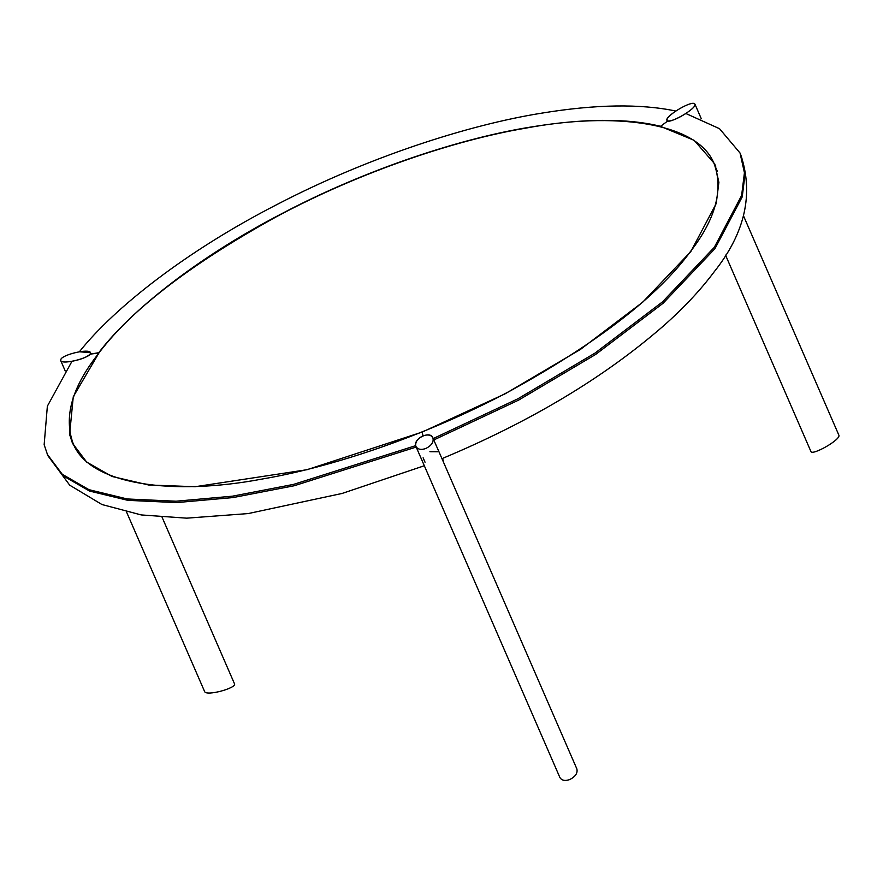 <?xml version="1.0" encoding="UTF-8"?>
<svg xmlns="http://www.w3.org/2000/svg" width="883" height="883" viewBox="0 0 883 883"><rect width="100%" height="100%" fill="white"/><g stroke="black" fill="none" stroke-linecap="round" stroke-linejoin="round"><path stroke-width="1.32" d="M714.314 164.227C698.475 121.975 613.597 111.379 525.076 128.267C455.849 139.978 360.761 171.534 276.567 216.644C189.139 264.966 129.161 311.412 96.644 355.992C71.722 388.321 63.83 417.35 72.98 443.067C88.819 485.319 173.697 495.915 262.218 479.028C331.434 467.306 426.522 435.761 510.716 390.639C598.144 342.328 658.122 295.871 690.649 251.291C715.561 218.962 723.453 189.944 714.314 164.227L717.294 171.269M694.06 103.454L694.91 104.073C697.46 108.41 667.68 125.209 666.941 120.353C664.656 116.633 689.159 101.655 694.06 103.454M743.387 215.573L838.85 435.109C841.4 439.447 811.62 456.257 810.881 451.401L725.528 255.099M425.827 448.498C431.555 445.551 433.917 441.997 432.902 437.847C429.889 429.922 412.195 439.524 415.948 446.489C417.802 449.469 421.092 450.142 425.827 448.498M437.758 448.994L576.853 768.894C577.857 773.044 575.495 776.599 569.778 779.546C565.043 781.19 561.743 780.517 559.888 777.526L415.948 446.489M416.191 447.063L294.205 485.749L233.145 497.548L176.611 502.593L127.903 500.352L89.547 491.058L62.859 475.661L47.837 455.628L44.15 444.723L47.362 406.18L71.976 361.302C80.949 359.536 86.987 357.151 90.121 354.138L98.753 352.703L90.121 354.138L90.508 352.637C93.653 356.765 62.207 365.551 60.662 360.485L61.037 358.973C64.249 354.116 89.304 348.41 90.508 352.637L79.382 351.776C114.569 307.505 186.666 250.772 277.582 204.216C367.968 157.196 468.509 124.823 541.732 113.145C595.55 104.315 640.241 103.609 675.793 111.037C668.254 116.357 665.594 119.669 667.791 120.96L660.175 126.578L667.791 120.96C671.632 121.159 677.658 118.664 685.87 113.51L719.524 128.697L740.042 153.024L744.435 172.759L741.621 195.496L714.336 247.295L662.427 301.931L595.043 353.068L517.946 398.774L433.156 438.597L432.902 437.847M437.802 449.116L433.156 438.597C431.721 435.032 428.343 434.116 423.012 435.838L422.184 432.074L423.012 435.838C417.869 438.343 415.418 441.621 415.683 445.65L293.675 484.359L232.604 496.158L176.048 501.213L127.318 498.983L88.962 489.679L62.263 474.292L47.24 454.248M429.911 451.699L438.089 451.743M433.752 439.977L518.542 400.154L595.65 354.447L663.034 303.31L714.932 248.675L742.228 196.876L745.042 174.139L740.638 154.404C753.916 193.874 745.097 233.013 714.181 271.809C700.605 289.988 683.674 308.057 663.376 326.004C604.281 377.427 530.484 421.644 441.986 458.641L441.953 458.641M659.987 126.159L694.148 140.32L714.8 163.995L718.883 182.362L716.234 203.498L690.826 251.578L642.692 302.196L580.374 349.469L505.076 393.84L422.184 432.074L423.012 435.838L422.184 432.074L307.063 469.701L195.143 486.721L148.653 484.999L112.064 476.478L86.677 462.085L72.472 443.255L69.614 434.436L73.267 396.743L98.896 353.034L90.121 354.138L98.753 352.703C130 311.445 196.721 257.726 282.207 213.443C367.162 168.719 462.239 137.958 530.948 127.02C583.431 118.432 626.444 118.134 659.987 126.159L659.987 126.159M713.188 161.821L715.738 166.324M162.119 517.328L234.448 683.685C237.593 687.802 206.147 696.588 204.602 691.521L126.6 512.129M425.032 462.217L423.112 457.791M73.543 445.562L71.987 440.617M666.941 120.353L667.791 120.96M443.487 462.173L442.637 458.365M47.837 455.628L69.702 485.175L101.942 504.524L141.236 514.932L186.754 518.166L248.156 513.575L342.129 493.442L424.315 465.738M72.98 443.078L74.978 447.67M701.312 118.797L694.91 104.073M740.638 154.404L740.042 153.024M65.21 370.937L60.662 360.485"/></g></svg>

